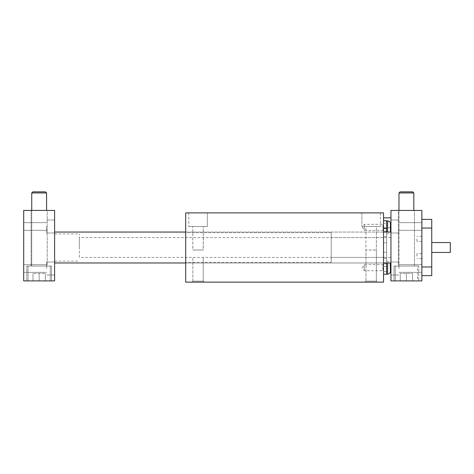 <?xml version="1.0" encoding="UTF-8"?>
<svg xmlns="http://www.w3.org/2000/svg" width="474" height="474" viewBox="0 0 474 474"><rect width="100%" height="100%" fill="white"/><g stroke="black" fill="none" stroke-linecap="round" stroke-linejoin="round"><path stroke-width="0.36" stroke-dasharray="2.37 1.78" d="M386.618 267.668L386.618 261.174L386.618 267.668M386.618 247.511L386.618 236.567L386.618 247.511M386.618 232.053L386.618 262.969M386.618 274.221L386.618 220.801L383.525 220.801L383.525 274.221L383.525 220.801M386.618 227.354L386.618 233.848L386.618 227.354M185.684 262.347L185.684 232.675L185.684 262.347L331.225 262.347L331.225 232.675L331.225 262.347M185.684 262.969L185.684 232.053L185.684 262.969L185.684 232.053L185.684 262.969L383.525 262.969L383.525 232.053L383.525 262.969L383.525 232.053L383.525 262.969L185.684 262.969L383.525 262.969M185.684 282.131L185.684 212.885L383.525 212.885L383.525 282.131L185.684 282.131M383.525 222.78L383.525 217.833L383.525 222.78M192.871 250.029L203.305 249.982L192.794 249.982L203.305 249.982L192.794 249.982L203.305 249.982L203.305 226.489L192.794 226.489L203.305 226.489L192.794 226.489L203.305 226.489L203.228 250.029L192.794 249.982L192.794 226.489L192.871 250.029M361.887 212.885L380.438 212.885L361.887 212.885L361.887 226.489L380.438 226.489L361.887 226.489L380.438 226.489L361.887 226.489L361.887 212.885L380.438 212.885L361.887 212.885M207.322 226.489L188.776 226.489L207.322 226.489L188.776 226.489L207.322 226.489L207.322 212.885L188.776 212.885L207.322 212.885L188.776 212.885L207.322 212.885L207.322 226.489M376.415 226.489L365.91 226.489L376.415 226.489L365.91 226.489L365.91 249.982L376.415 249.982L365.981 250.029L376.338 250.029L365.91 249.982L365.91 226.489L376.415 226.489L376.338 250.029L376.415 226.489M383.525 247.511L383.525 236.567L383.525 247.511M390.949 222.78L390.949 227.727L390.949 222.78M331.225 247.511L331.225 237.616L331.225 247.511M192.871 281.129L203.228 281.129L192.871 281.129L192.871 257.4L192.871 281.129L191.869 282.131L204.235 282.131L191.869 282.131L204.235 282.131L191.869 282.131L192.871 281.129L203.228 281.129L192.871 281.129M376.338 281.129L365.981 281.129L376.338 281.129L377.345 282.131L364.98 282.131L377.345 282.131L364.98 282.131L377.345 282.131L376.338 281.129L376.338 250.029L376.338 281.129L365.981 281.129L376.338 281.129M386.618 261.174L387.608 261.174L390.25 262.969M390.452 271.312L390.452 264.018M383.525 227.354L383.525 223.521L383.525 227.354M383.525 231.063L382.862 230.394L382.862 224.315L382.862 230.394L364.263 230.394L364.263 224.315L364.263 230.394L362.509 227.354L364.263 224.315L382.862 224.315L383.525 223.645M386.618 223.521L386.618 231.188L386.618 223.521L383.525 223.521M383.525 267.668L383.525 271.501L383.525 267.668M383.525 263.959L382.862 264.622L382.862 270.707L382.862 264.622L364.263 264.622L364.263 270.707L364.263 264.622L362.509 267.668L364.263 270.707L382.862 270.707L383.525 271.377M390.949 247.511L390.949 232.053L390.949 247.511M54.611 247.511L54.611 232.053L54.611 247.511M398.367 210.415L414.442 210.415L398.367 210.415L414.442 210.415L398.367 210.415L398.367 266.056L414.442 266.056L398.367 266.056L414.442 266.056L398.367 266.056L398.367 210.415M421.86 210.415L390.949 210.415L390.949 280.898L421.86 280.898L421.86 210.415M45.338 280.898L45.338 273.48L32.973 273.48L45.338 273.48L32.973 273.48L45.338 273.48L45.338 280.898L45.338 273.48L45.338 280.898L39.158 280.898L39.158 273.48L39.158 280.898L45.338 280.898L39.158 280.898L39.158 273.48L39.158 280.898L32.973 280.898L32.973 273.48L32.973 280.898L45.338 280.898M31.74 192.948L46.576 192.948L45.492 191.869L32.819 191.869L45.492 191.869L32.819 191.869L31.74 192.948L46.576 192.948L31.74 192.948L31.74 266.056L46.576 266.056L31.74 266.056L46.576 266.056L31.74 266.056L31.74 210.415M47.193 266.056L31.118 266.056L47.193 266.056L31.118 266.056L47.193 266.056L47.193 210.415L31.118 210.415L47.193 210.415L31.118 210.415L47.193 210.415L47.193 266.056M46.576 210.415L46.576 192.948M398.984 192.948L413.82 192.948L412.741 191.869L400.068 191.869L412.741 191.869L400.068 191.869L398.984 192.948L413.82 192.948L398.984 192.948L398.984 266.056L413.82 266.056L398.984 266.056L413.82 266.056L398.984 266.056L398.984 210.415M413.82 210.415L413.82 192.948M421.86 275.643L421.86 219.379L421.86 275.643L431.755 275.643L431.755 266.986L421.86 266.986M421.86 226.489L421.86 230.323L421.86 226.489M421.86 268.533L421.86 264.699L421.86 268.533M421.86 256.167L421.86 253.679L421.86 256.167M421.86 238.855L421.86 241.343L421.86 238.855M398.984 226.489L398.984 232.983L398.984 226.489M390.949 226.489L390.949 232.983L390.949 226.489M79.342 257.4L79.342 237.616L79.342 257.4L390.949 257.4M23.7 226.489L23.7 230.323L23.7 226.489M23.7 268.533L23.7 264.699L23.7 268.533M23.7 280.898L23.7 210.415L54.611 210.415L54.611 280.898L23.7 280.898M421.86 219.379L431.755 219.379L431.755 266.986M390.949 268.533L390.949 262.039L390.949 268.533M418.767 280.898L394.036 280.898L418.767 280.898L394.036 280.898L418.767 280.898L418.767 266.056L394.036 266.056L418.767 266.056L394.036 266.056L418.767 266.056L418.767 280.898M416.913 238.855L416.913 241.343L416.913 238.855M417.535 266.056L395.275 266.056L417.535 266.056L395.275 266.056L417.535 266.056L417.535 280.898L395.275 280.898L417.535 280.898L395.275 280.898L417.535 280.898L417.535 266.056M406.402 280.898L412.587 280.898L400.222 280.898L406.402 280.898L406.402 273.48L400.222 273.48L412.587 273.48L400.222 273.48L412.587 273.48L406.402 273.48L406.402 280.898L406.402 273.48L406.402 280.898L400.222 280.898L400.222 273.48L400.222 280.898L400.222 273.48L400.222 280.898L412.587 280.898L412.587 273.48L412.587 280.898L412.587 273.48L412.587 280.898L406.402 280.898M50.285 280.898L28.025 280.898L50.285 280.898L50.285 266.056L28.025 266.056L50.285 266.056L28.025 266.056L50.285 266.056L50.285 280.898L28.025 280.898L50.285 280.898M46.576 226.489L46.576 232.983L46.576 226.489M54.611 226.489L54.611 232.983L54.611 226.489M54.611 268.533L54.611 262.039L54.611 268.533M46.576 268.533L46.576 262.039L46.576 268.533M26.793 280.898L51.524 280.898L26.793 280.898L26.793 266.056L51.524 266.056L26.793 266.056L51.524 266.056L26.793 266.056L26.793 280.898L51.524 280.898L26.793 280.898M79.342 247.511L79.342 233.907L79.342 247.511M450.3 252.458L450.3 242.564M431.755 252.458L431.755 242.564L431.755 252.458M32.973 280.898L39.158 280.898L32.973 280.898L32.973 273.48L32.973 280.898M416.913 256.167L416.913 253.679L416.913 256.167M398.984 268.533L398.984 262.039L398.984 268.533M386.618 266.501L383.525 266.501M386.618 252.245L383.525 252.245M386.618 242.771L383.525 242.771M387.608 232.053L387.608 220.866M387.608 274.156L387.608 262.969M431.755 228.035L421.86 228.035M203.228 257.4L203.228 281.129L204.235 282.131L203.228 281.129L203.228 257.4M380.438 212.885L380.438 226.489L380.438 212.885M386.618 236.567L383.525 236.567M386.618 258.454L383.525 258.454M383.525 227.727L390.452 227.727M383.525 237.616L331.225 237.616M383.525 257.4L331.225 257.4M331.225 232.675L185.684 232.675M383.525 232.053L185.684 232.053M188.776 212.885L188.776 226.489L188.776 212.885M365.981 281.129L364.98 282.131L365.981 281.129L365.981 250.029L365.981 281.129M386.618 233.848L387.608 233.848L390.25 232.053M386.618 231.188L383.525 231.188M386.618 263.834L383.525 263.834M386.618 271.501L383.525 271.501M390.949 232.053L54.611 232.053M390.949 262.969L54.611 262.969M398.984 230.323L421.86 230.323L398.984 230.323M398.984 222.656L421.86 222.656L398.984 222.656M390.949 232.983L398.984 232.983L390.949 232.983M390.949 219.995L398.984 219.995L390.949 219.995M390.949 237.616L79.342 237.616M414.442 266.056L414.442 210.415L414.442 266.056M394.036 280.898L394.036 266.056L394.036 280.898M421.86 236.372L416.913 236.372M421.86 241.343L416.913 241.343M395.275 280.898L395.275 266.056L395.275 280.898M28.025 280.898L28.025 266.056L28.025 280.898M54.611 219.995L46.576 219.995L54.611 219.995M54.611 232.983L46.576 232.983L54.611 232.983M46.576 222.656L23.7 222.656L46.576 222.656M46.576 230.323L23.7 230.323L46.576 230.323M54.611 262.039L46.576 262.039L54.611 262.039M54.611 275.021L46.576 275.021L54.611 275.021M46.576 264.699L23.7 264.699L46.576 264.699M46.576 272.366L23.7 272.366L46.576 272.366M51.524 280.898L51.524 266.056L51.524 280.898M31.118 266.056L31.118 210.415L31.118 266.056M54.611 261.115L79.342 261.115M54.611 233.907L79.342 233.907M421.86 253.679L416.913 253.679M421.86 258.65L416.913 258.65M398.984 272.366L421.86 272.366L398.984 272.366M398.984 264.699L421.86 264.699L398.984 264.699M390.949 275.021L398.984 275.021L390.949 275.021M390.949 262.039L398.984 262.039L390.949 262.039"/><path stroke-width="0.71" d="M386.618 262.969L386.618 274.221L383.525 274.221L386.618 274.221M383.525 220.801L386.618 220.801L386.618 232.053M185.684 282.131L185.684 212.885L383.525 212.885L383.525 282.131L185.684 282.131M386.618 220.866L387.608 220.866C389.338 221.032 390.286 221.98 390.452 223.71L390.452 231.004L390.452 223.71M390.25 262.969L390.452 271.312C390.286 273.042 389.338 273.99 387.608 274.156L387.608 262.969M421.86 210.415L390.949 210.415L390.949 280.898L421.86 280.898L421.86 210.415M31.74 192.948L46.576 192.948L45.492 191.869L32.819 191.869L31.74 192.948L31.74 210.415M46.576 192.948L46.576 210.415M398.984 192.948L413.82 192.948L412.741 191.869L400.068 191.869L398.984 192.948L398.984 210.415M413.82 192.948L413.82 210.415M23.7 210.415L23.7 280.898L54.611 280.898L54.611 210.415L23.7 210.415M421.86 219.379L431.755 219.379L431.755 275.643L421.86 275.643M431.755 242.564L450.3 242.564L450.3 252.458L431.755 252.458M386.618 228.515L383.525 228.515M387.608 220.866L387.608 232.053M431.755 228.035L421.86 228.035M431.755 266.986L421.86 266.986M390.452 227.727L390.949 227.727M383.525 217.833L390.949 217.833M390.25 232.053L390.452 231.004M386.618 274.156L387.608 274.156M390.949 232.053L383.525 232.053M185.684 232.053L54.611 232.053M390.949 262.969L383.525 262.969M185.684 262.969L54.611 262.969"/></g></svg>
